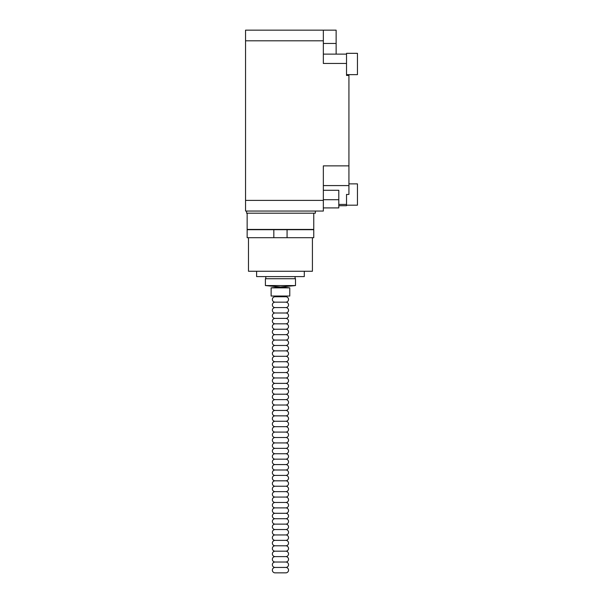 <?xml version="1.0" encoding="UTF-8"?>
<svg xmlns="http://www.w3.org/2000/svg" width="603" height="603" viewBox="0 0 603 603"><rect width="100%" height="100%" fill="white"/><g stroke="black" fill="none" stroke-linecap="round" stroke-linejoin="round"><path stroke-width="0.9" d="M247.147 213.183L247.147 229.434L313.756 229.434L313.756 213.183M273.83 237.695L247.147 237.695L247.147 229.698L273.83 229.698L273.83 237.695L287.073 237.695L287.073 229.698L273.83 229.698M248.481 237.695L248.481 271.26L312.422 271.26L312.422 237.695M256.607 271.26L256.607 276.589L304.296 276.589L304.296 271.26M295.108 278.722L295.108 276.589M265.802 278.722L265.802 276.589M280.455 285.566L295.508 285.566L295.508 278.722L265.403 278.722L265.403 285.566L280.455 285.566M287.073 237.695L313.756 237.695L313.756 229.698L287.073 229.698M346.521 74.644L357.451 74.644L357.451 53.328L346.521 53.328L346.521 75.443L348.926 75.443L348.926 165.87L323.344 165.87L323.344 200.392L245.549 200.392L245.549 211.05L323.344 211.05L323.344 200.392M346.521 205.186L357.451 205.186L357.451 183.877L348.926 183.877M336.135 54.127L336.135 30.15L245.549 30.15L245.549 200.392M245.549 40.808L323.344 40.808L323.344 63.451L346.521 63.451M323.344 40.808L323.344 30.15M348.926 75.443L348.926 74.644M346.521 194.535L348.926 194.4L348.926 165.87M315.354 211.05L315.354 213.183L246.619 213.183L246.619 211.05M346.521 54.127L323.344 54.127M346.521 194.4L346.521 205.721L338.796 205.721M323.344 207.914L338.796 207.914L338.796 199.714L323.344 199.714M323.344 190.269L338.796 190.269L338.796 199.714M275.074 572.85L285.83 572.85L275.074 572.85A2.706 2.706 0 0 1 272.368 570.144A2.706 2.706 0 0 1 275.074 567.438A2.706 2.706 0 0 1 272.368 564.732A2.706 2.706 0 0 1 275.074 562.026A2.706 2.706 0 0 1 272.368 559.313A2.706 2.706 0 0 1 275.074 556.607A2.706 2.706 0 0 1 272.368 553.901A2.706 2.706 0 0 1 275.074 551.195A2.706 2.706 0 0 1 272.368 548.489A2.706 2.706 0 0 1 275.074 545.783A2.706 2.706 0 0 1 272.368 543.077A2.706 2.706 0 0 1 275.074 540.371A2.706 2.706 0 0 1 272.368 537.657A2.706 2.706 0 0 1 275.074 534.951A2.706 2.706 0 0 1 272.368 532.245A2.706 2.706 0 0 1 275.074 529.54A2.706 2.706 0 0 1 272.368 526.834A2.706 2.706 0 0 1 275.074 524.128A2.706 2.706 0 0 1 272.368 521.422A2.706 2.706 0 0 1 275.074 518.716A2.706 2.706 0 0 1 272.368 516.01A2.706 2.706 0 0 1 275.074 513.296A2.706 2.706 0 0 1 272.368 510.59A2.706 2.706 0 0 1 275.074 507.884A2.706 2.706 0 0 1 272.368 505.178A2.706 2.706 0 0 1 275.074 502.472A2.706 2.706 0 0 1 272.368 499.766A2.706 2.706 0 0 1 275.074 497.06A2.706 2.706 0 0 1 272.368 494.354A2.706 2.706 0 0 1 275.074 491.649A2.706 2.706 0 0 1 272.368 488.935A2.706 2.706 0 0 1 275.074 486.229A2.706 2.706 0 0 1 272.368 483.523A2.706 2.706 0 0 1 275.074 480.817A2.706 2.706 0 0 1 272.368 478.111A2.706 2.706 0 0 1 275.074 475.405A2.706 2.706 0 0 1 272.368 472.699A2.706 2.706 0 0 1 275.074 469.993A2.706 2.706 0 0 1 272.368 467.28A2.706 2.706 0 0 1 275.074 464.574A2.706 2.706 0 0 1 272.368 461.868A2.706 2.706 0 0 1 275.074 459.162A2.706 2.706 0 0 1 272.368 456.456A2.706 2.706 0 0 1 275.074 453.75A2.706 2.706 0 0 1 272.368 451.044A2.706 2.706 0 0 1 275.074 448.338A2.706 2.706 0 0 1 272.368 445.632A2.706 2.706 0 0 1 275.074 442.919A2.706 2.706 0 0 1 272.368 440.213A2.706 2.706 0 0 1 275.074 437.507A2.706 2.706 0 0 1 272.368 434.801A2.706 2.706 0 0 1 275.074 432.095A2.706 2.706 0 0 1 272.368 429.389A2.706 2.706 0 0 1 275.074 426.683A2.706 2.706 0 0 1 272.368 423.977A2.706 2.706 0 0 1 275.074 421.263A2.706 2.706 0 0 1 272.368 418.557A2.706 2.706 0 0 1 275.074 415.851A2.706 2.706 0 0 1 272.368 413.145A2.706 2.706 0 0 1 275.074 410.439A2.706 2.706 0 0 1 272.368 407.734A2.706 2.706 0 0 1 275.074 405.028A2.706 2.706 0 0 1 272.368 402.322A2.706 2.706 0 0 1 275.074 399.616A2.706 2.706 0 0 1 272.368 396.902A2.706 2.706 0 0 1 275.074 394.196A2.706 2.706 0 0 1 272.368 391.49A2.706 2.706 0 0 1 275.074 388.784A2.706 2.706 0 0 1 272.368 386.078A2.706 2.706 0 0 1 275.074 383.372A2.706 2.706 0 0 1 272.368 380.666A2.706 2.706 0 0 1 275.074 377.96A2.706 2.706 0 0 1 272.368 375.254A2.706 2.706 0 0 1 275.074 372.541A2.706 2.706 0 0 1 272.368 369.835A2.706 2.706 0 0 1 275.074 367.129A2.706 2.706 0 0 1 272.368 364.423A2.706 2.706 0 0 1 275.074 361.717A2.706 2.706 0 0 1 272.368 359.011A2.706 2.706 0 0 1 275.074 356.305A2.706 2.706 0 0 1 272.368 353.599A2.706 2.706 0 0 1 275.074 350.886A2.706 2.706 0 0 1 272.368 348.18A2.706 2.706 0 0 1 275.074 345.474A2.706 2.706 0 0 1 272.368 342.768A2.706 2.706 0 0 1 275.074 340.062A2.706 2.706 0 0 1 272.368 337.356A2.706 2.706 0 0 1 275.074 334.65A2.706 2.706 0 0 1 272.368 331.944A2.706 2.706 0 0 1 275.074 329.238A2.706 2.706 0 0 1 272.368 326.524A2.706 2.706 0 0 1 275.074 323.819A2.706 2.706 0 0 1 272.368 321.113A2.706 2.706 0 0 1 275.074 318.407A2.706 2.706 0 0 1 272.368 315.701A2.706 2.706 0 0 1 275.074 312.995A2.706 2.706 0 0 1 272.368 310.289A2.706 2.706 0 0 1 275.074 307.583A2.706 2.706 0 0 1 272.368 304.869A2.706 2.706 0 0 1 275.074 302.163L285.83 302.163A2.706 2.706 0 0 0 288.536 299.457A2.706 2.706 0 0 0 285.83 296.751L275.074 296.751L275.074 296.035M285.83 572.85A2.706 2.706 0 0 0 288.536 570.144A2.706 2.706 0 0 0 285.83 567.438L275.074 567.438M285.83 296.035L285.83 296.751M289.779 287.857L271.131 287.857L271.131 296.035L289.779 296.035L289.779 287.857L280.455 286.983L271.131 287.857M275.074 302.163A2.706 2.706 0 0 1 272.368 299.457A2.706 2.706 0 0 1 275.074 296.751M285.83 567.438A2.706 2.706 0 0 0 288.536 564.732A2.706 2.706 0 0 0 285.83 562.026L275.074 562.026M285.83 562.026A2.706 2.706 0 0 0 288.536 559.313A2.706 2.706 0 0 0 285.83 556.607L275.074 556.607M285.83 556.607A2.706 2.706 0 0 0 288.536 553.901A2.706 2.706 0 0 0 285.83 551.195L275.074 551.195M285.83 551.195A2.706 2.706 0 0 0 288.536 548.489A2.706 2.706 0 0 0 285.83 545.783L275.074 545.783M285.83 545.783A2.706 2.706 0 0 0 288.536 543.077A2.706 2.706 0 0 0 285.83 540.371L275.074 540.371L285.83 540.371A2.706 2.706 0 0 0 288.536 537.657A2.706 2.706 0 0 0 285.83 534.951L275.074 534.951L285.83 534.951A2.706 2.706 0 0 0 288.536 532.245A2.706 2.706 0 0 0 285.83 529.54L275.074 529.54L285.83 529.54A2.706 2.706 0 0 0 288.536 526.834A2.706 2.706 0 0 0 285.83 524.128L275.074 524.128L285.83 524.128A2.706 2.706 0 0 0 288.536 521.422A2.706 2.706 0 0 0 285.83 518.716L275.074 518.716L285.83 518.716A2.706 2.706 0 0 0 288.536 516.01A2.706 2.706 0 0 0 285.83 513.296L275.074 513.296M285.83 513.296A2.706 2.706 0 0 0 288.536 510.59A2.706 2.706 0 0 0 285.83 507.884L275.074 507.884L285.83 507.884A2.706 2.706 0 0 0 288.536 505.178A2.706 2.706 0 0 0 285.83 502.472L275.074 502.472L285.83 502.472A2.706 2.706 0 0 0 288.536 499.766A2.706 2.706 0 0 0 285.83 497.06L275.074 497.06M285.83 497.06A2.706 2.706 0 0 0 288.536 494.354A2.706 2.706 0 0 0 285.83 491.649L275.074 491.649L285.83 491.649A2.706 2.706 0 0 0 288.536 488.935A2.706 2.706 0 0 0 285.83 486.229L275.074 486.229M285.83 486.229A2.706 2.706 0 0 0 288.536 483.523A2.706 2.706 0 0 0 285.83 480.817L275.074 480.817L285.83 480.817A2.706 2.706 0 0 0 288.536 478.111A2.706 2.706 0 0 0 285.83 475.405L275.074 475.405M285.83 475.405A2.706 2.706 0 0 0 288.536 472.699A2.706 2.706 0 0 0 285.83 469.993L275.074 469.993L285.83 469.993A2.706 2.706 0 0 0 288.536 467.28A2.706 2.706 0 0 0 285.83 464.574L275.074 464.574L285.83 464.574A2.706 2.706 0 0 0 288.536 461.868A2.706 2.706 0 0 0 285.83 459.162L275.074 459.162L285.83 459.162A2.706 2.706 0 0 0 288.536 456.456A2.706 2.706 0 0 0 285.83 453.75L275.074 453.75L285.83 453.75A2.706 2.706 0 0 0 288.536 451.044A2.706 2.706 0 0 0 285.83 448.338L275.074 448.338L285.83 448.338A2.706 2.706 0 0 0 288.536 445.632A2.706 2.706 0 0 0 285.83 442.919L275.074 442.919M285.83 442.919A2.706 2.706 0 0 0 288.536 440.213A2.706 2.706 0 0 0 285.83 437.507L275.074 437.507L285.83 437.507A2.706 2.706 0 0 0 288.536 434.801A2.706 2.706 0 0 0 285.83 432.095L275.074 432.095L285.83 432.095A2.706 2.706 0 0 0 288.536 429.389A2.706 2.706 0 0 0 285.83 426.683L275.074 426.683L285.83 426.683A2.706 2.706 0 0 0 288.536 423.977A2.706 2.706 0 0 0 285.83 421.263L275.074 421.263L285.83 421.263A2.706 2.706 0 0 0 288.536 418.557A2.706 2.706 0 0 0 285.83 415.851L275.074 415.851M285.83 415.851A2.706 2.706 0 0 0 288.536 413.145A2.706 2.706 0 0 0 285.83 410.439L275.074 410.439M285.83 410.439A2.706 2.706 0 0 0 288.536 407.734A2.706 2.706 0 0 0 285.83 405.028L275.074 405.028M285.83 405.028A2.706 2.706 0 0 0 288.536 402.322A2.706 2.706 0 0 0 285.83 399.616L275.074 399.616M285.83 399.616A2.706 2.706 0 0 0 288.536 396.902A2.706 2.706 0 0 0 285.83 394.196L275.074 394.196L285.83 394.196A2.706 2.706 0 0 0 288.536 391.49A2.706 2.706 0 0 0 285.83 388.784L275.074 388.784L285.83 388.784A2.706 2.706 0 0 0 288.536 386.078A2.706 2.706 0 0 0 285.83 383.372L275.074 383.372L285.83 383.372A2.706 2.706 0 0 0 288.536 380.666A2.706 2.706 0 0 0 285.83 377.96L275.074 377.96L285.83 377.96A2.706 2.706 0 0 0 288.536 375.254A2.706 2.706 0 0 0 285.83 372.541L275.074 372.541L285.83 372.541A2.706 2.706 0 0 0 288.536 369.835A2.706 2.706 0 0 0 285.83 367.129L275.074 367.129L285.83 367.129A2.706 2.706 0 0 0 288.536 364.423A2.706 2.706 0 0 0 285.83 361.717L275.074 361.717M285.83 361.717A2.706 2.706 0 0 0 288.536 359.011A2.706 2.706 0 0 0 285.83 356.305L275.074 356.305M285.83 356.305A2.706 2.706 0 0 0 288.536 353.599A2.706 2.706 0 0 0 285.83 350.886L275.074 350.886M285.83 350.886A2.706 2.706 0 0 0 288.536 348.18A2.706 2.706 0 0 0 285.83 345.474L275.074 345.474M285.83 345.474A2.706 2.706 0 0 0 288.536 342.768A2.706 2.706 0 0 0 285.83 340.062L275.074 340.062M285.83 340.062A2.706 2.706 0 0 0 288.536 337.356A2.706 2.706 0 0 0 285.83 334.65L275.074 334.65M285.83 334.65A2.706 2.706 0 0 0 288.536 331.944A2.706 2.706 0 0 0 285.83 329.238L275.074 329.238M285.83 329.238A2.706 2.706 0 0 0 288.536 326.524A2.706 2.706 0 0 0 285.83 323.819L275.074 323.819L285.83 323.819A2.706 2.706 0 0 0 288.536 321.113A2.706 2.706 0 0 0 285.83 318.407L275.074 318.407M285.83 318.407A2.706 2.706 0 0 0 288.536 315.701A2.706 2.706 0 0 0 285.83 312.995L275.074 312.995M285.83 312.995A2.706 2.706 0 0 0 288.536 310.289A2.706 2.706 0 0 0 285.83 307.583L275.074 307.583L285.83 307.583A2.706 2.706 0 0 0 288.536 304.869A2.706 2.706 0 0 0 285.83 302.163M336.135 43.469L323.344 43.469M323.344 185.588L348.926 185.588M346.521 204.432L338.796 204.432M265.403 285.566L280.455 286.983L295.508 285.566"/></g></svg>
